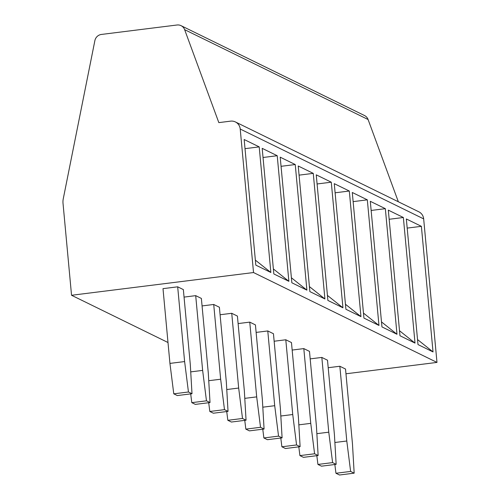 <?xml version="1.0" encoding="UTF-8"?>
<svg xmlns="http://www.w3.org/2000/svg" width="500" height="500" viewBox="0 0 500 500"><rect width="100%" height="100%" fill="white"/><g stroke="black" fill="none" stroke-linecap="round" stroke-linejoin="round"><path stroke-width="0.75" d="M253.525 272.544L240.212 129.025A9.1 8.781 -63.9 0 0 235.413 121.956A9.1 8.781 -63.9 0 0 230.575 121.15L218.831 122.619L184.631 29.656A7.581 7.319 -63.9 0 0 177.031 25L101.419 34.444A7.581 7.319 -63.9 0 0 94.881 40.613L63.25 198.875A15.163 14.638 -63.9 0 0 63.019 203.331L71.544 295.275L253.525 272.544L436.981 362.413L345.969 373.781M436.981 362.413L423.669 218.888A9.1 8.781 -63.9 0 0 418.869 211.819L235.413 121.956M398.344 201.769L368.088 119.519A7.581 7.319 -63.9 0 0 364.513 115.531L181.056 25.669M71.544 295.275L168 342.519M270.856 272.488L255.819 265.125L244.169 139.525L259.206 146.888L270.856 272.488L255.356 260.119M288.875 281.319L273.837 273.95L262.188 148.35L277.225 155.719L288.875 281.319L273.375 268.944M306.9 290.144L291.856 282.775L280.206 157.175L295.244 164.544L306.9 290.144L291.394 277.775M324.919 298.969L309.875 291.6L298.225 166L313.263 173.369L324.919 298.969L309.413 286.6M327.894 300.431L316.244 174.831L331.281 182.194L342.938 307.794L327.894 300.431M360.956 316.625L345.913 309.256L334.263 183.656L349.306 191.025L360.956 316.625L345.45 304.25M378.975 325.45L363.938 318.081L352.281 192.481L367.325 199.85L378.975 325.45L363.469 313.081M396.994 334.275L381.956 326.906L370.3 201.306L385.344 208.675L396.994 334.275L381.488 321.906M415.012 343.1L399.975 335.737L388.319 210.138L403.363 217.5L415.012 343.1L399.506 330.731M433.031 351.931L417.994 344.562L406.344 218.962L421.381 226.331L433.031 351.931L417.531 339.556M177.681 286.819L163 288.65L169.938 363.4L184.613 361.569L188.45 391.987L192 393.725L190.287 364.35L183.356 289.594L177.681 286.819L184.613 361.569M201.375 298.425L195.7 295.644L202.631 370.394L206.469 400.819L210.019 402.556L208.306 373.175L201.375 298.425M184.05 297.1L195.7 295.644M219.394 307.25L213.719 304.469L220.65 379.219L224.488 409.644L228.038 411.381L226.325 382L219.394 307.25M202.069 305.925L213.719 304.469M237.413 316.075L231.737 313.294L238.669 388.05L242.506 418.469L246.056 420.206L244.344 390.825L237.413 316.075M220.087 314.75L231.737 313.294M255.431 324.9L249.756 322.125L256.688 396.875L260.525 427.294L264.075 429.031L262.362 399.656L255.431 324.9M238.106 323.575L249.756 322.125M273.45 333.731L267.775 330.95L274.706 405.7L278.55 436.125L282.094 437.863L280.387 408.481L273.45 333.731M256.125 332.406L267.775 330.95M291.469 342.556L285.794 339.775L292.731 414.525L296.569 444.95L300.113 446.688L298.406 417.306L291.469 342.556M274.144 341.231L285.794 339.775M309.488 351.381L303.812 348.6L310.75 423.356L314.587 453.775L318.131 455.513L316.425 426.138L309.488 351.381M292.162 350.056L303.812 348.6M327.506 360.213L321.831 357.431L328.769 432.181L332.606 462.6L336.15 464.338L334.444 434.963L327.506 360.213M310.188 358.881L321.831 357.431M345.525 369.038L339.85 366.256L346.788 441.006L350.625 471.431L354.169 473.169L352.463 443.787L345.525 369.038M328.206 367.713L339.85 366.256M169.938 363.4L173.775 393.825L177.319 395.562L192 393.725M173.775 393.825L188.45 391.987M190.688 393.894L191.794 402.65L195.344 404.387L210.019 402.556M191.794 402.65L206.469 400.819M190.725 371.881L202.631 370.394M208.706 402.719L209.812 411.475L213.363 413.212L228.038 411.381M209.812 411.475L224.488 409.644M208.744 380.706L220.65 379.219M226.725 411.544L227.831 420.3L231.381 422.038L246.056 420.206M227.831 420.3L242.506 418.469M226.762 389.538L238.669 388.05M244.75 420.369L245.85 429.131L249.4 430.869L264.075 429.031M245.85 429.131L260.525 427.294M244.781 398.363L256.688 396.875M262.769 429.2L263.869 437.956L267.419 439.694L282.094 437.863M263.869 437.956L278.55 436.125M262.806 407.188L274.706 405.7M280.788 438.025L281.887 446.781L285.438 448.519L300.113 446.688M281.887 446.781L296.569 444.95M280.825 416.012L292.731 414.525M298.806 446.85L299.913 455.606L303.456 457.344L318.131 455.513M299.913 455.606L314.587 453.775M298.844 424.844L310.75 423.356M316.825 455.675L317.931 464.438L321.475 466.175L336.15 464.338M317.931 464.438L332.606 462.6M316.863 433.669L328.769 432.181M334.844 464.506L335.95 473.263L339.494 475L354.169 473.169M335.95 473.263L350.625 471.431M334.881 442.494L346.788 441.006M245.012 148.663L259.206 146.888M263.031 157.487L277.225 155.719M281.056 166.312L295.244 164.544M299.075 175.144L313.263 173.369M317.094 183.969L331.281 182.194M342.938 307.794L327.431 295.425M335.112 192.794L349.306 191.025M353.131 201.625L367.325 199.85M371.15 210.45L385.344 208.675M389.169 219.275L403.363 217.5M407.188 228.1L421.381 226.331M184.631 29.656L368.088 119.519M240.212 129.025L423.669 218.888"/></g></svg>
